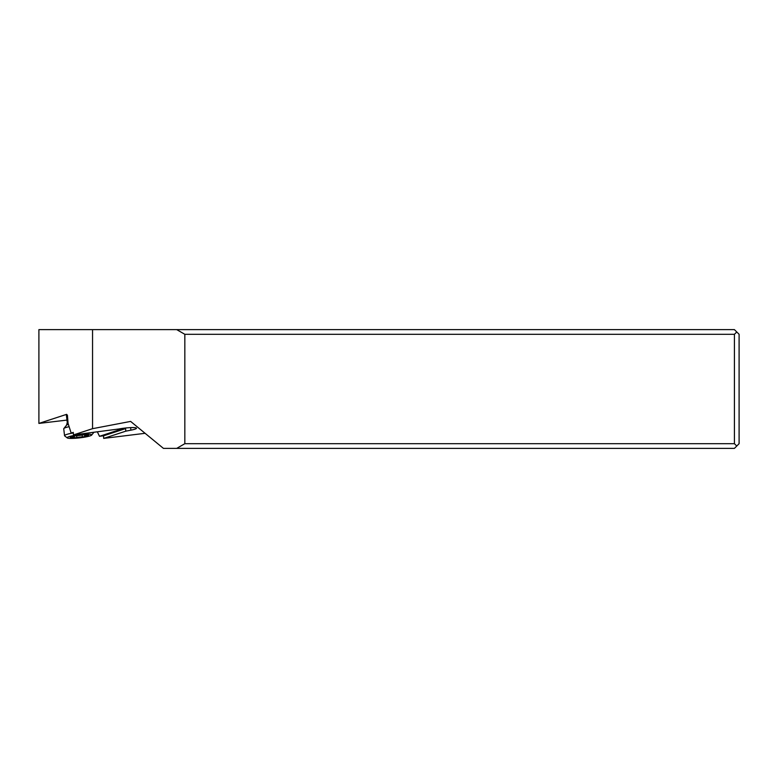 <?xml version="1.0" encoding="UTF-8"?>
<svg xmlns="http://www.w3.org/2000/svg" width="778" height="778" viewBox="0 0 778 778"><rect width="100%" height="100%" fill="white"/><g stroke="black" fill="none" stroke-linecap="round" stroke-linejoin="round"><path stroke-width="1.17" d="M145.097 433.307L103.668 438.403L125.842 431.148L130.918 430.166A11.689 1.488 173.4 0 0 136.49 428.231A11.689 1.488 173.4 0 0 135.8 427.822A11.689 1.488 173.4 0 0 118.84 428.989L73.463 434.921L92.553 428.678L130.626 421.413L163.429 448.371L176.732 448.371L184.833 443.693L184.833 334.307L176.732 329.629L38.9 329.629L38.9 423.417L66.966 420.091M176.732 329.629L734.422 329.629L736.766 331.973L734.422 334.307L184.833 334.307M73.463 434.921L73.268 432.383L71.148 433.074L68.065 423.358L67.433 415.257L66.616 414.343L38.9 423.417M92.553 428.678L92.553 329.629M103.668 438.403L103.571 435.806L99.487 436.302L97.435 431.975M73.297 432.811L71.148 433.074M118.664 429.018L119.345 429.806L125.54 428.61L125.842 431.148M99.487 436.302L119.345 429.806M103.571 435.806L125.54 428.61M184.833 443.693L734.422 443.693L736.766 446.027L734.422 448.371L176.732 448.371M734.422 443.693L734.422 334.307M736.766 446.027L739.1 443.693L739.1 334.307L736.766 331.973M89.947 434.28A12.39 1.575 -6.6 0 1 91.658 435.087A12.39 1.575 -6.6 0 1 82.079 437.547A12.39 1.575 -6.6 0 1 68.921 438.325A12.39 1.575 -6.6 0 1 67.258 437.917A12.39 1.575 -6.6 0 1 75.272 435.291A12.39 1.575 -6.6 0 1 89.947 434.28M91.658 435.087L93.7 432.549A14.724 1.877 173.4 0 0 93.778 432.422M73.307 432.938A14.724 1.877 173.4 0 0 64.545 435.699A14.724 1.877 173.4 0 0 64.691 435.923L67.258 437.917M84.423 434.766L81.991 435.009A3.861 0.486 -6.6 0 1 76.516 435.651L73.978 436.137A3.861 0.486 -6.6 0 1 74.143 436.254A3.861 0.486 -6.6 0 1 71.352 437.061L70.234 437.382L71.42 437.431A3.861 0.486 -6.6 0 1 73.832 437.382A3.861 0.486 -6.6 0 1 74.387 437.567A3.861 0.486 -6.6 0 1 74.27 437.713L76.876 437.596A3.861 0.486 -6.6 0 1 82.351 436.954L84.89 436.468A3.861 0.486 -6.6 0 1 84.724 436.351A3.861 0.486 -6.6 0 1 87.515 435.544L88.634 435.223L87.447 435.174A3.861 0.486 -6.6 0 1 84.481 435.038A3.861 0.486 -6.6 0 1 84.598 434.892L84.423 434.766M69.116 426.684A14.724 1.877 173.4 0 0 63.835 428.542A14.724 1.877 173.4 0 0 63.738 428.795L64.545 435.699M130.918 430.166L130.626 427.618M82.128 434.98L82.351 436.954M76.652 435.651L76.876 437.596M68.367 424.311A11.612 1.478 173.4 0 0 66.548 425.167L63.835 428.542M67.958 422.046A10.522 1.342 173.4 0 0 67.258 422.629L66.305 414.441M84.588 435.135L84.724 436.351M74.202 435.943L74.387 437.567M66.548 425.167L67.258 422.629"/></g></svg>

